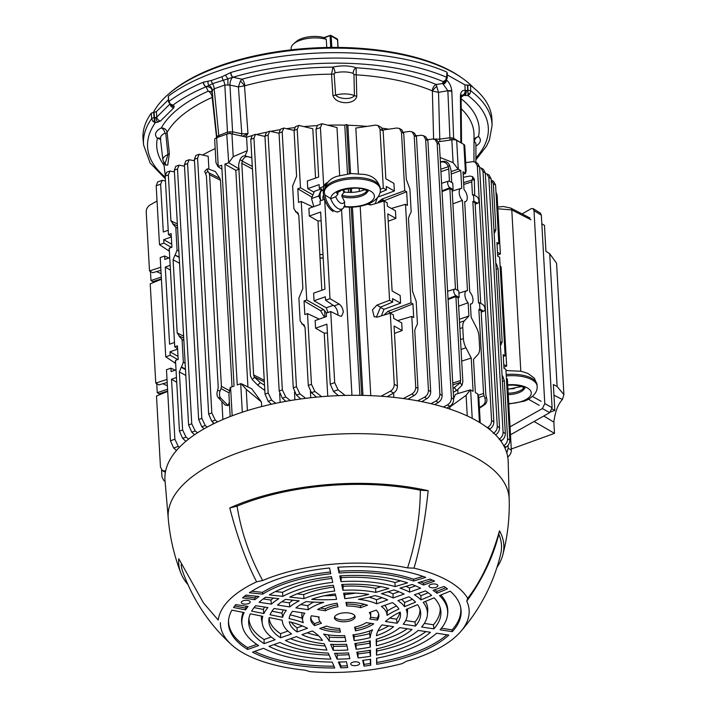 <?xml version="1.0" encoding="UTF-8"?>
<svg xmlns="http://www.w3.org/2000/svg" width="707" height="707" viewBox="0 0 707 707"><rect width="100%" height="100%" fill="white"/><g stroke="black" fill="none" stroke-linecap="round" stroke-linejoin="round"><path stroke-width="1.06" d="M326.749 47.484L326.289 39.318A21.802 9.421 176.8 0 0 293.564 43.922A21.802 9.421 176.8 0 0 291.151 48.58L291.222 49.843M293.564 43.922L296.171 41.616A18.682 8.077 -3.2 0 1 323.47 37.453L326.289 39.318M337.504 39.786L331.168 35.863A0.778 0.583 -60.7 0 0 330.496 35.385L324.186 37.922M336.815 38.938A0.778 0.583 119.3 0 1 337.486 39.415L337.928 47.422M433.789 139.058L439.462 139.182L449.661 137.777L453.629 138.272A2.333 1.741 119.3 0 1 453.258 139.712M433.585 138.678L432.375 90.903A5.453 3.676 112.8 0 1 436.095 84.469L438.526 92.334L447.858 90.752A3.889 1.379 -4.2 0 1 451.817 91.053L451.844 91.539A3.889 1.547 -2.2 0 0 447.867 91.053L450.023 140.083M217.57 137.405A2.333 1.944 -139.2 0 1 217.12 136.239L217.093 138.051M217.12 136.239L227.486 132.147L232.594 131.829A2.333 1.131 102.1 0 1 232.161 133.897M447.858 90.752L442.75 83.55L443.201 81.614A170.643 73.731 176.8 0 0 232.965 77.24L232.78 77.275A6.23 3.014 -77.9 0 0 229.952 85.079L224.817 85.017L227.486 132.147A2.333 1.184 70.5 0 0 227.981 133.826M443.519 84.151A3.889 2.536 -49.1 0 0 446.665 80.068C449.59 82.86 451.305 86.528 451.817 91.053M475.899 157.917A170.643 73.731 176.8 0 0 468.052 95.586L463.721 95.339A3.889 2.05 -76 0 0 465.727 90.487L468.052 90.452A2.333 0.919 -2.1 0 1 470.721 90.823L469.934 93.757A2.333 0.981 -161.5 0 1 468.14 93.51A3.889 0.857 -99.4 0 1 467.663 90.523L467.451 85.105L464.923 84.831L447.257 74.898M445.596 80.077L443.201 81.614L445.728 80.907A2.333 0.504 -126.7 0 0 445.746 80.898L445.746 80.898A2.333 0.504 -126.7 0 0 445.596 80.077L446.674 77.302L446.833 73.219M230.597 72.565A3.889 1.653 -107.6 0 0 232.78 77.275L212.551 83.656L206.002 86.793A3.889 2.245 -112.9 0 1 203.263 82.251L211.411 80.492L222.104 76.701L230.835 72.485A174.541 75.41 -3.2 0 1 446.674 77.302A2.333 1.007 -0.4 0 1 447.284 77.973L445.728 80.907M168.319 96.196L168.876 101.481A2.333 1.016 -6 0 0 168.54 102.091L168.319 96.196A174.744 75.508 -3.2 0 1 216.156 71.725A174.744 75.508 -3.2 0 1 446.638 71.973M216.581 137.759L212.162 97.389A5.453 3.261 65.9 0 0 208.203 91.176L206.002 86.793A170.643 73.731 176.8 0 0 172.994 105.131L174.187 106.227L173.728 107.862A3.889 3.155 -134.9 0 1 170.14 104.636M173.728 107.862L160.524 121.003L155.231 122.815L154.497 117.777L156.804 117.079L169.671 104.274M168.301 99.82L156.38 111.688L153.649 112.378L154.091 117.777A2.333 0.928 -4.7 0 0 151.687 118.59L151.245 113.191L153.649 112.378M473.283 87.553A168.08 72.627 176.8 0 0 462.405 78.274A168.08 72.627 176.8 0 0 219.603 66.467A168.08 72.627 176.8 0 0 167.798 94.747A168.08 72.627 176.8 0 0 153.446 112.386M167.798 94.747L169.106 93.589A166.525 71.955 -3.2 0 1 220.425 65.574A166.525 71.955 -3.2 0 1 460.982 77.266L462.405 78.274M230.835 72.485A3.889 1.679 -106.4 0 0 232.965 77.24L242.05 79.193A5.453 2.209 -105.5 0 1 244.869 85.803L238.409 86.899L229.952 85.079L232.594 131.829L241.812 133.809L247.971 133.632L245.647 136.937M242.581 136.248L247.971 133.632L244.507 85.998A5.453 1.078 50.9 0 0 240.353 81.031L238.409 86.899L241.812 133.809A2.333 1.131 102.1 0 1 241.334 135.965M432.375 90.903A156.017 67.412 176.8 0 0 356.24 74.836L356.77 96.143C355.064 105.246 335.675 104.716 332.935 95.498L331.53 74.164L332.935 67.138A21.192 9.156 -3.2 0 1 356.134 67.775L356.24 74.836A4.675 1.821 -1.4 0 1 353.96 74.359L353.164 73.378A16.535 7.141 176.8 0 0 335.065 72.883A4.675 1.635 76.5 0 0 332.935 67.138A161.452 69.763 -3.2 0 0 242.05 79.193L240.353 81.031M335.065 72.883L334.119 73.82L335.613 95.127C339.554 99.404 351.494 99.731 354.419 95.639L353.96 74.359M154.232 119.121A168.08 72.627 -3.2 0 1 154.524 118.582M164.793 162.813C164.704 164.819 165.756 162.053 167.939 154.524L165.756 133.464L164.899 133.163A4.675 2.996 63.2 0 0 161.284 127.949C164.519 128.029 166.454 129.522 167.108 132.412L169.353 153.446A4.675 1.891 -6.1 0 1 167.939 154.524A15.28 6.602 -3.2 0 0 162.875 160.012L165.65 165.305L165.376 163.662M160.436 138.66A4.675 3.88 -47.5 0 0 157.396 138.174A21.192 9.156 -3.2 0 1 161.284 127.949A161.452 69.763 -3.2 0 1 208.203 91.176L212.365 91.972M353.164 73.378A4.675 2.961 -70.1 0 1 356.134 67.775A161.452 69.763 -3.2 0 1 436.095 84.469L442.75 83.55A3.889 3.411 -32.9 0 0 446.197 80.518M160.524 121.003A3.889 3.155 -134.9 0 1 156.804 117.079L156.38 111.688M165.244 177.095A170.643 73.731 176.8 0 1 155.231 122.815L152.915 121.348L151.687 118.59A174.541 75.41 -3.2 0 0 143.592 144.988L150.096 162.937L165.341 178.791M154.091 117.777L154.533 120.8A2.333 0.857 148.6 0 1 152.915 121.348M154.497 117.777L154.073 112.378M203.263 82.251A174.541 75.41 -3.2 0 0 168.876 101.481L170.307 104.035L172.994 105.131L170.891 105.025A3.889 3.464 156.5 0 0 174.187 106.227M170.307 104.035A2.333 0.751 117.8 0 0 170.475 104.83L170.475 104.83A2.333 0.751 117.8 0 0 170.546 104.857M447.284 77.973L447.248 72.627M227.972 84.858A6.23 0.645 -90.3 0 1 228.008 78.698A3.889 1.211 -124.4 0 1 225.621 75.181M222.104 76.701A3.889 1.882 -107.4 0 0 223.076 79.926A6.23 3.111 -110.4 0 1 224.817 85.017L214.177 88.79L212.392 90.372A6.23 5.417 -151.1 0 0 208.919 85.459A3.889 2.528 -90.8 0 1 208.079 81.393M216.81 137.07L211.861 89.55A6.23 5.523 153.4 0 0 206.126 86.714A3.889 2.271 -111.6 0 1 203.475 82.171M212.392 90.372L212.365 91.309L212.392 90.372M212.71 95.472A5.453 3.862 98.2 0 1 212.48 97.336L212.878 97.177M212.577 94.111A5.453 3.862 98.2 0 0 211.128 91.38M165.756 133.464A4.675 1.891 173.9 0 0 167.108 132.412A156.017 67.412 176.8 0 1 212.162 97.389M169.353 153.446L167.745 165.058L165.5 164.978M160.516 139.385L157.396 138.174A161.452 69.763 -3.2 0 0 164.042 165.208M143.592 144.988L143.088 139.694A174.744 75.508 -3.2 0 1 151.245 113.191M470.517 85.406L470.721 90.823A174.541 75.41 -3.2 0 1 492.072 125.51L491.975 120.19A174.744 75.508 -3.2 0 0 470.517 85.406L467.857 85.034L468.052 95.586L469.934 93.757M461.114 97.345L463.721 95.339L461.494 95.056M474.017 138.625L478.498 136.566A4.675 3.88 -47.5 0 0 474.477 141.577L473.982 141.833M451.844 91.539L453.629 138.272L461.538 143.141L461.114 97.31A3.889 1.679 179.4 0 0 460.39 96.346C460.557 91.972 462.148 90.01 465.144 90.452L465.727 90.487M462.864 95.03A3.889 3.164 -75.8 0 0 465.144 90.452L464.923 84.831M436.97 86.369A5.453 2.377 136.8 0 0 432.657 91.106L438.526 92.334L439.842 141.568M356.77 96.143A4.675 1.821 -1.4 0 1 354.419 95.639A15.28 6.602 -3.2 0 0 335.613 95.127A4.675 1.785 -3.8 0 1 332.935 95.498M334.119 73.82A4.675 1.785 -3.8 0 1 331.53 74.164A156.017 67.412 176.8 0 0 244.869 85.803M211.411 80.492A3.889 2.05 -111.6 0 0 212.551 83.656A6.23 3.182 -108.7 0 1 214.177 88.79L218.755 135.24A2.333 1.184 70.5 0 0 219.205 136.831M320.032 258.055A153.119 66.158 176.8 0 0 323.196 257.905M460.39 96.346L460.831 142.319A2.333 1.741 119.3 0 1 460.805 142.726M320.041 258.161A153.366 66.272 176.8 0 0 323.205 258.011M338.423 395.637L333.474 391.413L330.257 384.193L326.899 324.195L315.578 328.207L315.145 320.563L326.475 316.55L326.281 313.104L330.717 311.54L339.837 316.002L341.622 316.188L343.302 312.096C342.877 308.473 341.499 305.804 339.174 304.09L329.992 298.654L324.707 199.507M327.951 312.512L326.289 307.775L314.041 300.793L325.37 296.781L325.565 300.228L334.084 305.892C336.249 307.66 337.531 310.364 337.937 313.996L337.937 315.066M484.949 308.835A3.562 1.803 70.5 0 0 482.713 304.47L479.549 302.693L479.903 309.1L483.067 310.877A3.562 1.803 70.5 0 0 484.109 311.018A3.562 1.803 70.5 0 0 484.949 308.835M478.913 200.885A3.562 1.803 70.5 0 0 476.677 196.519L473.513 194.743L473.876 201.15L477.031 202.927A3.562 1.803 70.5 0 0 478.073 203.059A3.562 1.803 70.5 0 0 478.913 200.885M479.426 422.371L477.835 394.011L475.36 392.615L473.496 359.324L477.95 354.481A12.452 6.301 70.5 0 0 479.629 347.738L479.01 336.709A12.452 6.301 70.5 0 0 476.447 327.588L471.145 317.257L470.402 304.01A6.973 3.526 70.5 0 0 471.33 303.895A6.973 3.526 70.5 0 0 472.983 299.618A6.973 3.526 70.5 0 0 469.731 291.956L464.685 201.663A6.973 3.526 70.5 0 0 465.613 201.548A6.973 3.526 70.5 0 0 467.256 197.28A6.973 3.526 70.5 0 0 464.004 189.609L463.014 171.801L465.489 173.197L463.88 144.458L456.669 140.401L458.277 169.141L460.752 170.537L461.751 188.336A6.973 3.526 70.5 0 0 460.955 188.407A6.973 3.526 70.5 0 0 459.241 193.435A6.973 3.526 70.5 0 0 462.422 200.399L452.904 203.828M324.964 317.09L324.584 310.302M167.674 391.015L159.172 393.79L157.254 392.703L156.742 383.645M159.234 394.868L159.172 393.79M167.568 389.23L157.254 392.703M161.399 278.858L152.906 281.625L150.98 280.546L150.476 271.488M152.959 282.703L152.906 281.625M161.302 277.064L150.98 280.546M167.02 379.429L155.77 383.097L158.934 384.873L167.188 382.452M167.373 385.783L162.831 383.733M160.922 270.295L152.659 272.716L149.504 270.94L146.208 212.02C146.243 209.007 147.524 206.656 150.034 204.986L157.042 200.991M161.108 273.618L156.556 271.576M160.754 267.273L149.504 270.94M155.77 383.097L150.22 283.816L161.426 279.274M165.376 472.329L162.46 470.685L160.462 467.062L156.494 395.982L167.692 391.431M162.46 470.685L165.641 470.95M161.567 469.969L161.965 477.048L163.936 480.663L165.058 481.052M204.102 428.796L201.804 426.763L198.649 419.507L201.822 418.385L205.26 425.534L207.231 427.055M194.496 160.772L189.193 159.729L187.576 163.6L184.412 164.722L185.853 160.913L189.193 159.729M201.822 418.385L187.576 163.6M213.072 424.032L212.975 422.353M198.649 419.507L184.412 164.722M170.449 270.136L165.261 267.069L170.175 265.328M174.488 342.444L169.574 344.185L165.261 267.069M177.775 359.589L170.193 355.268L169.998 351.821L178.023 356.39M176.016 369.849L171.103 371.59L170.908 368.144L175.177 370.15M170.908 368.144L166.481 369.717L170.458 440.797L174.885 439.224L178.252 446.4L179.392 447.31M170.193 355.268L165.756 356.841L175.663 363.442M168.911 257.984L164.643 255.987L160.206 257.56L165.756 356.841M171.341 236.969L163.732 239.664L163.918 243.111L159.49 244.675L169.388 251.277M163.918 243.111L171.509 247.423M164.643 255.987L164.837 259.434L169.751 257.693M163.732 239.664L171.748 244.233M165.456 180.895L162.203 180.338L160.63 184.191L156.194 185.764L157.679 181.938L162.203 180.338M168.222 230.279L163.299 232.02L160.63 184.191M159.49 244.675L156.194 185.764M177.616 349.125L169.998 351.821M185.473 369.266L182.45 367.94M176.715 382.301L171.527 379.235L176.45 377.494M176.52 450.456L173.675 448.026L170.458 440.797M174.885 439.224L171.527 379.235M171.315 236.483L168.46 234.583L171.156 233.628L171.916 247.282L169.22 248.237L174.726 346.748L177.43 345.794L178.191 359.439L175.495 360.393L179.445 431.093L182.609 429.971L186.047 437.12L188.61 439.091M174.726 346.748L177.59 348.639M185.906 441.274L182.592 438.34L179.445 431.093M182.609 429.971L179.366 371.935L181.204 367.26L185.49 369.611M168.46 234.583L165.182 176.052L166.631 172.243L169.972 171.059L168.354 174.929L165.182 176.052M174.435 171.889L169.972 171.059M185.464 369.107L181.513 366.942L183.343 362.267L185.137 363.248M183.855 340.359L182.07 339.493L183.343 362.267M182.07 339.493L178.959 335.993M183.732 338.149L179.79 336.276M179.463 336.178L177.183 332.97L173.091 259.769L174.929 255.103L179.216 257.454M179.189 256.95L174.929 255.103M175.239 254.785L177.077 250.11L178.862 251.091M177.581 228.202L175.804 227.327L172.694 223.836M173.197 224.022L170.917 220.805L168.354 174.929M177.457 225.984L173.524 224.11M175.804 227.327L177.077 250.11M228.971 392.836L221.017 388.603L221.406 386.322L209.581 174.77L208.954 172.844L219.904 178.385L215.335 171.527L208.203 168.946L207.054 168.938L207.858 171.297L205.569 173.657L206.409 175.884L218.242 387.436L217.615 390.308L220.08 390.98C219.064 393.993 219.32 396.415 220.849 398.253L228.184 405.606L229.36 402.097M205.569 173.657L204.659 171.403L207.054 168.938M208.954 172.844L207.858 171.297M219.904 178.385L220.478 180.285L209.581 174.77M232.029 386.782L220.478 180.285M228.184 405.606L225.109 405.031L218.145 397.511C216.766 395.717 216.598 393.313 217.615 390.308M221.017 388.603L220.08 390.98M230.173 416.547L228.927 394.356L230.27 387.409L234.061 386.057L221.715 165.244L217.924 166.605L216.077 162.734M221.936 169.176L217.924 166.605M215.989 162.981L214.681 139.518A4.675 2.015 -3.2 0 1 216.634 137.741L218.242 166.481M239.487 169.132L235.82 170.352L224.888 164.121L237.234 384.944L241.043 383.601L251.772 388.806L261.396 401.956L246.222 389.327L247.406 410.581M241.043 383.601L246.222 389.327M235.82 170.352L247.927 386.941M231.931 133.853L233.213 156.671L247.344 150.653L246.584 137.149L231.931 133.853A4.675 2.015 176.8 0 0 226.753 134.153L216.634 137.741M233.213 156.671L228.697 162.787L238.869 168.761M245.046 155.938L247.344 150.653M228.697 162.787L226.753 134.153M224.888 164.121L228.361 162.893M430.97 403.679L435.883 401.09C438.49 399.473 439.816 397.157 439.869 394.144L442.122 395.407C442.087 398.43 440.832 400.781 438.349 402.469L434.699 404.607M423.564 135.691L425.906 137.008L427.876 140.613L425.623 139.35L423.564 135.691L421.019 135.249L416.335 135.903M442.122 395.407L427.876 140.613M439.869 394.144L425.623 139.35M422.998 400.922L423.06 401.921M415.787 327.359L417.448 324.071L416.176 301.288L412.561 291.425L408.469 218.224L409.618 215.149M403.352 398.545L411.748 394.108C414.355 392.491 415.681 390.176 415.734 387.153L417.987 388.426L414.744 330.39L415.778 327.368M388.214 221.238L395.876 218.401L387.798 213.859L392.111 290.966L400.189 295.508L400.613 303.144L392.544 298.61L392.73 302.057L389.575 300.281L376.911 305.115L372.483 309.816L374.144 316.745L377.573 317.028L390.291 313.157L393.454 314.933L393.649 318.38L401.717 322.913L402.15 330.558L394.073 326.015L397.422 386.013C397.387 389.036 396.114 391.378 393.605 393.048L387.162 396.724M376.38 317.24L380.534 307.156L392.73 302.057M367.393 204.27L371.308 204.862L384.025 201L387.18 202.776L387.374 206.214L395.452 210.757L395.876 218.401M369.584 203.369L370.106 205.083M386.464 189.891L383.3 188.115L380.012 129.204L377.971 125.554L381.179 127.357L383.167 130.972L385.845 178.809L393.914 183.352L394.347 190.987L386.269 186.445L386.464 189.891L379.995 192.596M383.3 188.115L380.26 189.282M377.971 125.554L375.461 125.13L355.824 128.047L358.369 173.622M394.347 190.987L377.9 197.085M375.196 203.678L377.458 197.651M389.575 300.281L384.025 201M400.613 303.144L383.91 309.339L380.251 307.28M381.471 315.843L383.91 309.339M394.488 333.395L402.15 330.558M381.064 396.238L390.335 391.21C392.915 389.584 394.223 387.25 394.267 384.237L390.291 313.157M359.2 188.451L359.359 191.403M360.19 206.241L370.777 395.655M381.913 201.636L406.666 191.73L404.749 190.651L381.718 199.18L377.644 202.936M383.919 200.417L381.718 199.18M391.36 208.459L405.509 204.305L407.426 205.384L406.666 191.73M388.178 313.802L412.941 303.895L411.014 302.808L387.984 311.345L383.919 315.092M390.193 312.582L387.984 311.345M397.626 320.616L411.774 316.462L413.701 317.54L412.941 303.895M417.987 388.426C417.952 391.448 416.697 393.799 414.214 395.487L407.877 399.199M415.734 387.153L411.774 316.462M411.014 302.808L405.509 204.305M404.749 190.651L401.47 132.121L399.411 128.462L396.874 128.02L383.017 129.964M393.587 393.057L393.826 397.369M399.411 128.462L401.762 129.779L403.732 133.384L401.47 132.121M409.512 215.202L411.182 211.914L409.901 189.131L406.295 179.26L403.732 133.384M449.59 181.292A3.562 1.803 70.5 0 0 448.618 181.133A3.562 1.803 70.5 0 0 447.823 184.174A3.562 1.803 70.5 0 0 449.952 187.7L453.116 189.476L452.754 183.069L449.59 181.292M455.626 289.243A3.562 1.803 70.5 0 0 454.654 289.083A3.562 1.803 70.5 0 0 453.859 292.124A3.562 1.803 70.5 0 0 455.988 295.659L459.152 297.435L458.79 291.019L455.626 289.243M452.745 383.061L460.602 380.534L460.354 382.425L452.842 384.847M460.602 380.534L455.909 296.578L458.163 297.841L459.152 297.435M448.07 299.476L455.909 296.578M455.494 289.172L449.873 188.619L452.127 189.891L457.747 290.436M442.034 191.526L449.873 188.619M453.116 189.476L452.127 189.891M449.458 181.222L448.777 168.982L440.929 171.668M440.373 161.753L443.589 161.32C446.4 161.196 448.441 162.637 449.74 165.65L448.132 166.216L448.777 168.982M448.132 166.216C446.833 163.202 444.721 161.779 441.813 161.947L440.399 162.15M451.711 182.486L451.031 170.246L449.74 165.65M453.054 388.558L460.204 382.823L461.98 385.288L462.855 381.798L458.163 297.841M461.98 385.288L456.554 390.591L453.267 392.323M467.256 415.937L466.107 395.301L449.793 407.073L450.271 406.03M466.107 395.301L470.376 389.831L473.098 391.351L471.242 358.051L461.698 361.109M453.611 398.598L455.458 394.338L470.376 389.831M458.003 393.569L457.8 389.849M459.364 319.264L468.891 315.994L464.428 320.828A12.452 6.301 70.5 0 0 462.758 327.571L463.377 338.609A12.452 6.301 70.5 0 0 465.931 347.729L471.242 358.051M468.891 315.994L468.149 302.746L458.631 306.175M462.422 200.399L467.477 290.683A6.973 3.526 70.5 0 0 466.682 290.754A6.973 3.526 70.5 0 0 464.959 295.782A6.973 3.526 70.5 0 0 468.149 302.746M451.243 174.055L460.752 170.537M458.277 169.141L451.11 171.651M458.03 169.017L453.099 162.645L440.134 157.511M438.508 141.762L451.826 139.827A4.675 2.015 -3.2 0 1 456.669 140.401M477.835 394.011L478.895 398.501L480.256 422.874M463.88 144.458A4.675 2.015 176.8 0 1 464.746 145.545L466.169 170.873L465.489 173.197M463.156 174.373L465.71 173.33M493.292 433.364C495.899 431.747 497.233 429.432 497.277 426.418L499.531 427.682C499.496 430.704 498.241 433.064 495.757 434.752L495.572 434.858M480.972 167.966L483.323 169.282L485.285 172.897L483.031 171.624L480.972 167.966L479.62 167.515M499.531 427.682L485.285 172.897M497.277 426.418L483.031 171.624M503.605 445.746C506.212 444.129 507.538 441.813 507.591 438.8L509.844 440.072L505.894 369.372L503.967 368.294L503.207 354.64L505.125 355.718L499.619 257.215L497.701 256.128L496.933 242.483L498.859 243.562L495.58 185.031L493.327 183.758L491.153 180.038M503.304 356.487L505.125 355.718M497.039 244.322L498.859 243.562M491.268 180.099L493.619 181.425L495.58 185.031M493.963 230.235L495.89 229.634L493.327 183.758M495.978 192.118L497.083 195.026L496.111 194.478M497.481 252.311L500.379 253.937L497.083 195.026M497.64 255.05L500.379 253.937M500.123 266.274L501.095 266.822L506.654 366.102L503.755 364.476M503.905 367.216L506.654 366.102M506.398 378.431L507.37 378.979L511.347 450.059C511.302 453.081 510.03 455.423 507.52 457.093M506.804 452.913L508.183 448.282L508.024 445.419M509.844 440.072C509.809 443.095 508.545 445.445 506.071 447.133L504.86 447.84M507.591 438.8L504.338 380.764L502.412 381.444M502.12 376.186L502.659 375.991L504.338 380.764M502.058 375.125L502.103 375.771M500.229 342.391L502.164 341.799L500.918 344.919M502.164 341.799L498.073 268.598L496.146 269.287M495.854 264.02L496.385 263.835L498.073 268.598M495.793 262.96L495.828 263.614M495.89 229.634L494.644 232.753M474.68 195.397L474.362 180.957L472.585 178.491L472.55 176.617L469.81 176.061L463.324 177.324M472.585 178.491L471.737 181.893L463.721 184.465M472.55 176.617L474.37 179.145L474.362 180.957M473.513 194.743L472.47 195.044L471.737 181.893M480.716 303.347L475.095 202.803L472.833 201.53L473.876 201.15M479.549 302.693L478.506 303.003L472.833 201.53M479.399 407.612L482.846 405.376C485.082 403.635 485.771 401.24 484.905 398.182L486.513 397.617L485.824 394.709L481.131 310.753L478.869 309.489L479.903 309.1M478.365 395.222L483.561 393.445L478.869 309.489M483.561 393.445L484.048 395.743L478.807 397.537M486.513 397.617C487.388 400.675 486.752 403.052 484.613 404.749L479.434 408.195M484.905 398.182L484.048 395.743M487.282 427.655L487.6 427.488C490.207 425.87 491.533 423.555 491.577 420.541L493.839 421.814C493.795 424.836 492.54 427.187 490.066 428.875L489.377 429.273M475.281 162.089L477.623 163.414L479.593 167.02L477.331 165.747L475.281 162.089L472.736 161.656L465.701 162.637M493.839 421.814L479.593 167.02M491.577 420.541L477.331 165.747M499.089 439.206C501.696 437.589 503.022 435.273 503.075 432.26L505.328 433.524C505.293 436.546 504.029 438.897 501.555 440.585L500.803 441.027M486.769 173.807L489.111 175.124L491.082 178.738L488.829 177.466L486.769 173.807L485.311 173.348M505.328 433.524L491.082 178.738M503.075 432.26L488.829 177.466M449.793 407.073L449.899 409.088M443.386 407.02L447.416 404.899C450.023 403.282 451.349 400.966 451.393 397.953L453.647 399.216C453.611 402.239 452.356 404.59 449.873 406.278L446.806 408.072M435.088 139.5L437.439 140.817L439.401 144.422L437.147 143.159L435.088 139.5L432.551 139.058L427.762 139.73M453.647 399.216L439.401 144.422M451.393 397.953L437.147 143.159M435.318 404.245L435.344 404.775M417.634 400.851L424.456 397.246C427.063 395.628 428.389 393.313 428.442 390.299L430.696 391.563C430.66 394.586 429.396 396.936 426.922 398.624L421.752 401.647M412.137 131.847L414.479 133.163L416.45 136.778L414.196 135.505L412.137 131.847L409.592 131.405L403.556 132.253M430.696 391.563L416.45 136.778M428.442 390.299L414.196 135.505M409.22 398.412L409.273 399.411M366.986 126.394A153.366 66.272 176.8 0 0 347.853 125.227L350.557 173.604M351.379 188.327L351.609 192.401M352.413 206.736L362.956 395.399M428.504 139.624A153.366 66.272 176.8 0 0 427.647 139.306M417.236 135.779A153.366 66.272 176.8 0 0 416.229 135.479M388.664 129.169A153.366 66.272 176.8 0 0 382.142 128.153M349.32 173.701L346.571 124.503L347.853 125.227M361.71 395.372L351.167 206.771M350.372 192.437L350.142 188.433M347.499 173.904L344.769 125.139L346.571 124.503M359.881 395.346L349.338 206.762M348.533 192.419L348.321 188.654M300.82 398.969L296.419 395.08L293.272 387.834L296.445 386.711L299.883 393.861L305.689 398.324M298.283 213.443L295.393 211.596L296.18 211.941L293.9 208.724L292.627 185.941L296.604 176.282L294.041 130.406L283.816 128.047L282.199 131.917L279.026 133.04L280.476 129.231L283.816 128.047M296.445 386.711L282.199 131.917M293.272 387.834L279.026 133.04M310.391 391.501L310.744 397.732M271.444 404.227L268.174 401.346L265.028 394.091L268.192 392.968L271.629 400.118L275.765 403.299M264.957 136.424L255.572 134.312L253.946 138.183L250.782 139.306L252.231 135.488L255.572 134.312M268.192 392.968L253.946 138.183M279.654 393.605L280.149 402.407M265.028 394.091L250.782 139.306M251.816 157.714L247.697 156.671C245.479 156.371 243.703 157.688 242.36 160.622L239.903 159.941L238.63 164.475L250.455 376.027L252.24 379.588L254.529 377.229L260.247 382.593L264.533 385.271M239.903 159.941C241.228 157.007 242.925 155.664 244.984 155.92L251.807 157.643M264.347 381.939L254.246 376.831L253.619 374.904L241.794 163.352L242.36 160.622M264.825 390.485L257.728 385.191L252.24 379.588M316.471 397.14L311.442 392.694L308.296 385.448L311.469 384.325L307.51 313.625L304.814 314.58L304.054 300.935L306.75 299.98L301.244 201.468L298.548 202.423L297.78 188.769L300.475 187.815L297.205 129.284L294.041 130.406L295.482 126.597L298.822 125.413L297.205 129.284M307.51 313.625L319.219 319.122M324.486 317.257L320.545 310.691L304.054 300.935M320.545 310.691L323.638 309.595L306.75 299.98M301.244 201.468L312.954 206.965M311.734 197.032L297.78 188.769M312.582 194.708L300.475 187.815M315.561 178.084L312.803 128.736L298.822 125.413M326.289 307.775L333.218 305.318M314.041 300.793L313.616 293.158L324.937 289.145L320.633 212.029L309.304 216.042L317.964 220.973L321.119 220.823M309.304 216.042L308.879 208.406L320.2 204.394L320.006 200.947L324.442 199.374M313.864 192.11L307.775 188.636L319.096 184.624L319.29 188.071L323.718 186.498L320.43 127.578L315.994 129.151L317.487 125.325L322.003 123.725L320.43 127.578M307.775 188.636L307.342 180.992L318.671 176.98L315.994 129.151M339.669 175.522L336.983 127.534L322.003 123.725M323.249 190.696L319.29 188.071M325.565 300.228L329.992 298.654M330.257 384.193L334.685 382.62L338.052 389.796L345.122 395.416M334.685 382.62L330.717 311.54M351.953 395.31L341.578 209.767M327.394 332.988L324.23 333.138L315.578 328.207M311.469 384.325L314.907 391.475L321.658 396.671M327.756 396.212L324.23 333.138M321.835 290.241L317.964 220.973M326.572 313.007L323.638 309.595M308.296 385.448L305.053 327.403L302.773 324.195L303.559 324.54M304.204 325.105L302.446 324.098L304.39 325.344M297.939 212.948L296.507 212.029L298.787 215.246L302.879 288.438L298.893 298.107L300.166 320.89L302.446 324.098L301.668 323.753L304.558 325.609M298.124 213.187L296.18 211.941L297.293 212.383M285.849 401.337L282.332 398.235L279.185 390.98L282.349 389.857L285.796 397.007L290.391 400.551M279.044 133.296L269.729 131.193L268.112 135.072L264.939 136.195L266.389 132.377L269.729 131.193M282.349 389.857L268.112 135.072M294.492 392.376L294.907 399.826M279.185 390.98L264.939 136.195M261.396 401.956L261.652 406.569M344.769 125.139A153.366 66.272 176.8 0 0 328.402 125.157M316.975 125.625A153.366 66.272 176.8 0 0 304.47 126.553M294.457 127.631A153.366 66.272 176.8 0 0 287.183 128.586M279.769 129.735A153.366 66.272 176.8 0 0 271.285 131.263M267.228 132.085A153.366 66.272 176.8 0 0 257.101 134.365M251.825 135.709A153.366 66.272 176.8 0 0 246.584 137.149M214.23 423.466L211.8 421.31L208.653 414.063L211.817 412.941L215.264 420.091L217.579 421.876M208.91 169.203L208.185 156.291L199.197 154.276L197.58 158.147L194.407 159.269L195.857 155.46L199.197 154.276M211.817 412.941L197.58 158.147M222.899 419.507L221.901 401.567M208.653 414.063L194.407 159.269M194.602 434.708L191.73 432.171L188.583 424.916L191.747 423.793L195.185 430.943L197.545 432.764M184.492 166.198L179.118 165.138L177.501 169.008L174.337 170.131L175.778 166.322L179.118 165.138M191.747 423.793L177.501 169.008M188.583 424.916L174.337 170.131M215.184 148.594A153.366 66.272 176.8 0 0 202.865 154.895M194.46 160.127A153.366 66.272 176.8 0 0 193.78 160.586M319.847 254.635A145.191 62.737 176.8 0 0 323.002 254.485M350.752 664.129A4.463 1.927 -3.2 0 1 350.725 663.926A4.463 1.927 -3.2 0 1 354.985 661.823A4.463 1.927 -3.2 0 1 359.616 663.352A4.463 1.927 -3.2 0 1 359.624 663.431A4.463 1.927 -3.2 0 1 355.524 665.649A4.463 1.927 -3.2 0 1 350.752 664.129M247.583 600.376A4.463 1.927 -3.2 0 1 250.181 601.896A4.463 1.927 -3.2 0 1 243.888 604.052A4.463 1.927 -3.2 0 1 241.281 602.391A4.463 1.927 -3.2 0 1 247.583 600.376M363.999 666.118L362.709 660.356A103.028 44.514 176.8 0 0 370.618 659.251L370.733 665.234A116.514 50.347 176.8 0 1 363.999 666.118L364.105 664.315A116.284 50.241 176.8 0 0 370.406 663.484L370.733 665.234M338.361 662.052A103.028 44.514 176.8 0 0 346.457 661.77L347.747 667.532A116.514 50.347 176.8 0 1 340.88 667.832L338.361 662.052M235.776 604.582L248.069 606.456A103.028 44.514 176.8 0 0 245.603 609.902L233.566 607.499A116.514 50.347 176.8 0 1 235.776 604.582M259.054 596.522A103.028 44.514 176.8 0 0 254.838 599.704L242.554 597.839A116.514 50.347 176.8 0 1 246.009 595.108L259.054 596.522M435.998 587.331A4.463 1.927 -3.2 0 1 431.358 587.685A4.463 1.927 -3.2 0 1 428.963 586.059A4.463 1.927 -3.2 0 1 430.828 584.424A4.463 1.927 -3.2 0 1 435.344 584.053A4.463 1.927 -3.2 0 1 437.863 585.564A4.463 1.927 -3.2 0 1 435.998 587.331M434.558 581.127L423.564 585.025A103.028 44.514 176.8 0 0 418.111 582.674L430.042 579.095A116.514 50.347 176.8 0 1 434.558 581.127M436.926 593.253A103.028 44.514 176.8 0 0 433.038 590.354L444.04 586.457A116.514 50.347 176.8 0 1 447.451 588.887L436.926 593.253L436.908 591.406L445.843 587.694M360.552 607.684A25.894 11.188 176.8 0 0 346.739 606.014L345.944 602.444A34.175 14.767 176.8 0 1 367.516 605.219L360.552 607.684L360.455 605.731A26.141 11.294 176.8 0 0 346.863 604.087L346.492 602.435M344.822 598.643A82.648 35.712 176.8 0 0 368.692 594.384A55.791 24.109 176.8 0 0 343.602 593.2L344.822 598.643L344.742 593.138M375.824 592.386A62.543 27.025 176.8 0 0 342.957 590.31L341.667 584.548A76.029 32.849 176.8 0 1 388.823 588.48L375.824 592.386L375.603 588.339A63.056 27.246 176.8 0 0 343.204 586.28L342.807 584.486M395.133 586.58A82.781 35.774 176.8 0 0 341.021 581.667L339.731 575.913A96.276 41.598 176.8 0 1 407.515 582.86L395.133 586.58L394.966 582.524A83.302 35.995 176.8 0 0 341.269 577.628L340.871 575.834M413.63 581.021A103.028 44.514 176.8 0 0 339.086 573.032L337.796 567.279A116.514 50.347 176.8 0 1 425.738 577.389L413.63 581.021L413.568 579.219A103.257 44.612 176.8 0 0 339.201 571.238L338.3 567.244M329.533 567.995A116.514 50.347 176.8 0 0 249.394 592.74L262.633 594.163A103.028 44.514 176.8 0 1 330.823 573.748L329.533 567.995M331.468 576.629A96.276 41.598 176.8 0 0 269.323 594.887L282.862 596.355A82.781 35.774 176.8 0 1 332.758 582.391L331.468 576.629M333.404 585.272A76.029 32.849 176.8 0 0 289.773 597.097L303.992 598.635A62.543 27.025 176.8 0 1 334.694 591.034L333.404 585.272M335.339 593.915A55.791 24.109 176.8 0 0 311.725 599.342A82.648 35.712 176.8 0 0 336.559 599.368L335.339 593.915M337.151 603.212A34.175 14.767 176.8 0 0 317.611 609.558L325.397 610.742A25.894 11.188 176.8 0 1 337.946 606.783L337.151 603.212M314.659 625.598A34.175 14.767 176.8 0 1 310.665 618.316A34.175 14.767 176.8 0 1 311.363 615.779L319.149 616.964A25.894 11.188 176.8 0 0 319.007 619.376A25.894 11.188 176.8 0 0 321.464 623.185L314.659 625.598L314.642 623.609L320.059 621.692M297.126 631.952L307.518 628.267A82.648 35.712 176.8 0 0 289.234 621.727A55.791 24.109 176.8 0 0 297.126 631.952L297.064 627.834A55.279 23.888 176.8 0 1 291.355 622.284M280.626 637.794A76.029 32.849 176.8 0 1 268.89 619.579A76.029 32.849 176.8 0 1 269.19 617.582L282.314 620.207A62.543 27.025 176.8 0 0 282.526 622.346A62.543 27.025 176.8 0 0 291.62 633.896L280.626 637.794L280.564 633.684L287.926 631.068M264.144 643.635A96.276 41.598 176.8 0 1 248.687 620.198A96.276 41.598 176.8 0 1 250.305 613.817L262.81 616.31A82.781 35.774 176.8 0 0 262.385 623.989A82.781 35.774 176.8 0 0 275.129 639.738L264.144 643.635L264.073 639.526L271.241 636.989M247.671 649.468A116.514 50.347 176.8 0 1 228.485 620.808A116.514 50.347 176.8 0 1 231.914 610.141L244.136 612.58A103.028 44.514 176.8 0 0 242.236 625.633A103.028 44.514 176.8 0 0 258.656 645.579L247.671 649.468L247.644 647.639A116.284 50.241 176.8 0 1 228.564 619.968M252.487 652.172A116.514 50.347 176.8 0 0 334.747 667.956L332.184 662.088A103.028 44.514 176.8 0 1 263.472 648.284L252.487 652.172M268.969 646.339A96.276 41.598 176.8 0 0 330.894 659.118L328.278 653.118A82.781 35.774 176.8 0 1 279.945 642.451L268.969 646.339M285.442 640.498A76.029 32.849 176.8 0 0 326.952 650.06L324.204 643.759A62.543 27.025 176.8 0 1 296.436 636.609L285.442 640.498M301.942 634.656A55.791 24.109 176.8 0 0 322.454 640.409A82.648 35.712 176.8 0 0 312.335 630.98L301.942 634.656M319.785 628.479A34.175 14.767 176.8 0 0 340.465 632.138L339.652 628.488A25.894 11.188 176.8 0 1 326.599 626.066L319.785 628.479M354.631 627.18A25.894 11.188 176.8 0 0 366.129 622.628L373.738 623.786A34.175 14.767 176.8 0 1 355.453 630.838L354.631 627.18M382.001 624.917A82.648 35.712 176.8 0 0 376.407 635.708A55.791 24.109 176.8 0 0 377.123 635.46A55.791 24.109 176.8 0 0 393.613 626.676L382.001 624.917M376.195 639.234A62.543 27.025 176.8 0 0 381.038 637.661A62.543 27.025 176.8 0 0 399.764 627.613L412.04 629.486A76.029 32.849 176.8 0 1 388.859 642.062A76.029 32.849 176.8 0 1 376.327 645.765L376.195 639.234M376.389 648.938A82.781 35.774 176.8 0 0 392.774 644.263A82.781 35.774 176.8 0 0 418.19 630.414L430.457 632.288A96.276 41.598 176.8 0 1 400.595 648.655A96.276 41.598 176.8 0 1 376.513 655.15L376.389 648.938M376.566 658.226A103.028 44.514 176.8 0 0 404.51 650.855A103.028 44.514 176.8 0 0 436.599 633.216L448.865 635.089A116.514 50.347 176.8 0 1 412.331 655.256A116.514 50.347 176.8 0 1 376.69 664.306L376.566 658.226M441.398 628.223L452.091 629.849L452.312 631.66A116.514 50.347 176.8 0 0 460.743 607.826A116.514 50.347 176.8 0 0 450.2 591.14L439.515 595.577A103.028 44.514 176.8 0 1 447.611 614.153L447.752 612.456A103.257 44.612 176.8 0 0 440.806 595.038M452.312 631.66L440.046 629.796A103.028 44.514 176.8 0 0 447.611 614.153M424.341 623.406L433.418 624.785L433.904 628.859A96.276 41.598 176.8 0 0 440.602 609.469A96.276 41.598 176.8 0 0 434.116 597.813L423.193 602.355A82.781 35.774 176.8 0 1 427.408 614.763L427.708 610.963A83.302 35.995 176.8 0 0 425.464 601.41M433.904 628.859L421.628 626.994A82.781 35.774 176.8 0 0 427.408 614.763M405.659 620.56L414.991 621.983L415.486 626.057A76.029 32.849 176.8 0 0 420.453 611.113A76.029 32.849 176.8 0 0 417.616 604.671L406.145 609.434A62.543 27.025 176.8 0 1 407.205 615.382L407.506 611.582A63.056 27.246 176.8 0 0 407.418 608.904M415.486 626.057L403.211 624.193A62.543 27.025 176.8 0 0 407.205 615.382M397.06 623.256A55.791 24.109 176.8 0 0 400.303 612.748A55.791 24.109 176.8 0 0 400.153 612.076A82.648 35.712 176.8 0 0 385.439 621.488L397.06 623.256L396.547 619.173L389.707 618.139M370.521 617.167L377.149 618.174L377.405 620.136A34.175 14.767 176.8 0 0 378.793 614.507A34.175 14.767 176.8 0 0 376.257 610.132L369.293 612.598A25.894 11.188 176.8 0 1 370.618 616.486L370.768 614.657A26.141 11.294 176.8 0 0 370.344 612.227M377.405 620.136L369.796 618.979A25.894 11.188 176.8 0 0 370.618 616.486M255.651 605.696A96.276 41.598 176.8 0 0 251.665 611.113L263.879 613.552A82.781 35.774 176.8 0 1 267.926 607.56L255.651 605.696M274.069 608.497A76.029 32.849 176.8 0 0 270.065 614.79L282.65 617.308A62.543 27.025 176.8 0 1 286.353 610.362L274.069 608.497M302.676 620.711A42.305 18.276 176.8 0 1 304.805 613.172L292.504 611.299A55.791 24.109 176.8 0 0 289.128 618.625A88.622 38.293 176.8 0 1 303.312 622.673A42.305 18.276 176.8 0 1 302.676 620.711L301.951 616.964A42.818 18.497 176.8 0 1 302.234 612.783M323.718 602.364A42.305 18.276 176.8 0 0 308.243 609.743L295.941 607.87A55.791 24.109 176.8 0 1 306.237 601.595A88.622 38.293 176.8 0 0 323.718 602.364M299.176 600.862A62.543 27.025 176.8 0 0 289.79 606.933L277.515 605.068A76.029 32.849 176.8 0 1 285.548 599.386L299.176 600.862M278.85 598.661A82.781 35.774 176.8 0 0 271.373 604.132L259.098 602.267A96.276 41.598 176.8 0 1 265.62 597.229L278.85 598.661M358.087 657.925A96.276 41.598 176.8 0 0 370.556 656.229L370.441 650.157A82.781 35.774 176.8 0 1 356.796 652.163L358.087 657.925L357.928 652.04M356.151 649.282A76.029 32.849 176.8 0 0 370.38 647.082L370.256 640.825A62.543 27.025 176.8 0 1 354.87 643.52L356.151 649.282L355.992 643.388M354.216 640.639A55.791 24.109 176.8 0 0 370.247 637.59A88.622 38.293 176.8 0 1 372.536 629.813A42.305 18.276 176.8 0 1 369.301 631.068A42.305 18.276 176.8 0 1 352.926 634.859L354.216 640.639L354.048 634.709M323.594 634.073A42.305 18.276 176.8 0 0 344.663 635.584L345.962 641.355A55.791 24.109 176.8 0 1 329.197 641.161A88.622 38.293 176.8 0 0 323.594 634.073M330.62 644.271A62.543 27.025 176.8 0 0 346.607 644.236L347.897 649.998A76.029 32.849 176.8 0 1 333.244 650.316L330.62 644.271M334.544 653.286A82.781 35.774 176.8 0 0 348.542 652.888L349.832 658.641A96.276 41.598 176.8 0 1 337.098 659.145L334.544 653.286M420.594 588.215A96.276 41.598 176.8 0 0 412.11 584.486L400.012 588.118A82.781 35.774 176.8 0 1 409.609 592.104L420.594 588.215M404.112 594.048A76.029 32.849 176.8 0 0 393.887 589.956L381.427 593.703A62.543 27.025 176.8 0 1 393.119 597.945L404.112 594.048M387.613 599.889A55.791 24.109 176.8 0 0 374.957 595.612A88.622 38.293 176.8 0 1 358.484 599.342A42.305 18.276 176.8 0 1 376.601 603.796L387.613 599.889M387.029 615.39A42.305 18.276 176.8 0 0 381.427 606.5L392.429 602.603A55.791 24.109 176.8 0 1 398.898 609.072A88.622 38.293 176.8 0 0 387.029 615.39L387.303 610.919A42.818 18.497 176.8 0 0 384.749 605.325M404.545 606.694A62.543 27.025 176.8 0 0 397.935 600.65L408.929 596.761A76.029 32.849 176.8 0 1 415.548 602.134L404.545 606.694L404.598 602.505A63.056 27.246 176.8 0 0 401.62 599.35M420.948 599.889A82.781 35.774 176.8 0 0 414.426 594.808L425.411 590.919A96.276 41.598 176.8 0 1 431.623 595.453L420.948 599.889L420.939 595.727A83.302 35.995 176.8 0 0 418.297 593.438M350.787 620.658A10.366 4.481 176.8 0 0 355.126 616.769A10.366 4.481 176.8 0 0 349.488 613.066A10.366 4.481 176.8 0 0 338.768 613.897A10.366 4.481 176.8 0 0 334.438 617.927A10.366 4.481 176.8 0 0 340.226 621.506A10.366 4.481 176.8 0 0 350.787 620.658M414.002 568.145L407.568 567.898C415.813 542.667 420.082 516.773 420.356 490.207L428.177 490.702C424.934 521.421 420.214 547.236 414.002 568.145A126.898 54.828 -3.2 0 1 467.707 598.334C480.954 581.384 491.551 558.875 499.513 530.816A162.822 70.355 -3.2 0 1 502.801 554.88A162.822 70.355 -3.2 0 1 496.959 567.421M262.704 580.509L256.623 581.843C246.469 562.357 237.517 537.735 229.766 507.971L237.066 506.159C241.308 532.344 249.854 557.125 262.704 580.509A124.565 53.82 -3.2 0 1 407.568 567.898M187.991 584.698A162.822 70.355 -3.2 0 1 180.789 572.882A162.822 70.355 -3.2 0 1 178.774 558.724L203.572 603.071L218.224 620.048A126.898 54.828 -3.2 0 1 256.623 581.843M218.224 620.048L203.572 603.071M499.513 530.816L498.824 534.324C492.806 557.673 482.121 579.961 466.779 601.189A124.565 53.82 -3.2 0 1 460.363 631.961A124.565 53.82 -3.2 0 1 406.392 661.292L402.106 663.634A126.898 54.828 -3.2 0 1 310.002 671.65L304.85 670.13A124.565 53.82 -3.2 0 1 231.551 644.749A124.565 53.82 -3.2 0 1 220.372 622.637M466.779 601.189L467.707 598.334M377.892 631.042A55.279 23.888 176.8 0 0 388.594 625.916M376.575 639.119L376.619 641.611A75.516 32.628 176.8 0 0 388.346 638.103A75.516 32.628 176.8 0 0 407.312 628.762M376.76 648.849L376.804 651.032A95.754 41.377 176.8 0 0 400.082 644.704A95.754 41.377 176.8 0 0 425.897 631.59M376.734 658.19L376.822 662.477A116.284 50.241 176.8 0 0 412.101 653.498A116.284 50.241 176.8 0 0 446.948 634.798M334.57 617.008A10.437 4.507 176.8 0 0 350.725 618.855A10.437 4.507 176.8 0 0 354.896 615.868M229.766 507.971A162.822 70.355 -3.2 0 1 246.858 501.122A162.822 70.355 -3.2 0 1 428.177 490.702M509.199 499.31A170.758 73.784 -3.2 0 0 415.893 438.543A170.758 73.784 -3.2 0 0 239.673 452.259A170.758 73.784 -3.2 0 0 168.239 518.372L165.023 480.592A171.863 74.262 -3.2 0 1 236.916 414.055A171.863 74.262 -3.2 0 1 414.275 400.242A171.863 74.262 -3.2 0 1 508.183 461.406L509.199 499.31C509.685 518.143 507.555 536.666 502.801 554.88M237.066 506.159A160.48 69.339 -3.2 0 1 420.356 490.207M231.551 644.749C209.378 624.475 193.144 600.208 182.839 571.945A160.48 69.339 -3.2 0 1 181.133 564.593M498.824 534.324A160.48 69.339 -3.2 0 1 500.662 554.173C493.566 583.408 480.133 609.337 460.363 631.961M420.939 595.727L428.142 592.731M404.598 602.505L412.428 599.262M396.521 605.97A89.144 38.514 176.8 0 0 387.303 610.919M382.178 597.689L376.469 599.704L376.601 603.796M376.469 599.704A42.818 18.497 176.8 0 0 368.966 597.168M398.925 591.75L393.004 593.853L393.119 597.945M393.004 593.853A63.056 27.246 176.8 0 0 387.949 591.741M415.548 585.864L409.494 588.012L409.609 592.104M409.494 588.012A83.302 35.995 176.8 0 0 405.889 586.35M336.514 653.286L337.319 655.133L337.098 659.145M337.319 655.133A95.754 41.377 176.8 0 0 348.94 654.673M332.626 644.369L333.474 646.313L333.244 650.316M333.474 646.313A75.516 32.628 176.8 0 0 347.004 646.03M345.069 637.378A55.279 23.888 176.8 0 1 329.427 637.175A89.144 38.514 176.8 0 0 327.977 634.833M329.427 637.175L329.197 641.161M369.973 630.821A89.144 38.514 176.8 0 0 369.531 633.684L370.247 637.59M354.463 636.565A55.279 23.888 176.8 0 0 369.531 633.684M356.408 645.217A75.516 32.628 176.8 0 0 369.646 643.158L369.611 640.975M369.646 643.158L370.38 647.082M358.343 653.86A95.754 41.377 176.8 0 0 369.832 652.296L369.788 650.281M369.832 652.296L370.556 656.229M271.373 604.132L270.922 600.066L263.251 598.9M273.388 598.069A83.302 35.995 176.8 0 0 270.922 600.066M289.79 606.933L289.357 602.868L281.846 601.728M292.972 600.19A63.056 27.246 176.8 0 0 289.357 602.868M308.243 609.743L307.828 605.678L300.59 604.582M313.608 602.117A42.818 18.497 176.8 0 0 307.828 605.678M302.198 618.263A89.144 38.514 176.8 0 0 290.215 614.869M283.33 609.902A63.056 27.246 176.8 0 0 282.013 613.181L282.65 617.308M272.009 611.184L282.013 613.181M264.674 607.066A83.302 35.995 176.8 0 0 263.313 609.443L263.879 613.552M254.06 607.596L263.313 609.443M377.149 618.174A33.927 14.661 176.8 0 0 378.554 613.605M396.547 619.173A55.279 23.888 176.8 0 0 399.685 612.306M414.991 621.983A75.516 32.628 176.8 0 0 419.967 609.248M433.418 624.785A95.754 41.377 176.8 0 0 440.134 607.605M376.822 662.477L376.69 664.306M376.804 651.032L376.513 655.15M376.619 641.611L376.327 645.765M371.175 623.397A33.927 14.661 176.8 0 1 355.568 628.859L355.17 627.065M355.568 628.859L355.453 630.838M322.445 627.542A33.927 14.661 176.8 0 0 340.032 630.202M307.209 632.792A55.279 23.888 176.8 0 0 318.557 635.77M290.48 638.721A75.516 32.628 176.8 0 0 325.158 645.942M273.865 644.607A95.754 41.377 176.8 0 0 329.135 655.08M254.591 651.43A116.284 50.241 176.8 0 0 333.969 666.18M256.809 644.395L247.644 647.639M243.155 612.386A103.257 44.612 176.8 0 0 241.918 623.972L242.236 625.633M248.935 618.289A95.754 41.377 176.8 0 0 264.073 639.526M261.422 616.036A83.302 35.995 176.8 0 0 261.661 620.251L262.385 623.989M269.164 617.679A75.516 32.628 176.8 0 0 280.564 633.684M302.384 625.951L297.064 627.834M310.806 617.397A33.927 14.661 176.8 0 0 314.642 623.609M318.574 616.875A26.141 11.294 176.8 0 0 318.663 617.573L319.007 619.376M337.522 604.9A26.141 11.294 176.8 0 0 325.229 608.789L325.397 610.742M325.229 608.789L320.368 608.055M324.301 595.762A82.136 35.491 176.8 0 0 335.666 595.4M333.81 587.102A63.056 27.246 176.8 0 0 303.665 594.605L303.992 598.635M303.665 594.605L296.993 593.88M331.875 578.45A83.302 35.995 176.8 0 0 282.5 592.316L282.862 596.355M282.5 592.316L275.474 591.556M330.434 571.998A103.257 44.612 176.8 0 0 262.456 592.369L262.633 594.163M262.456 592.369L251.763 591.211M339.086 573.032L339.201 571.238M422.98 576.391L413.568 579.219M341.021 581.667L341.269 577.628M400.613 580.827L394.966 582.524M342.957 590.31L343.204 586.28M381.002 586.722L375.603 588.339M345.069 594.587A82.136 35.491 176.8 0 0 355.533 593.102M346.739 606.014L346.863 604.087M364.467 604.308L360.455 605.731M436.908 591.406A103.257 44.612 176.8 0 0 434.752 589.744M420.63 581.923A103.257 44.612 176.8 0 1 423.511 583.204L423.564 585.025M423.511 583.204L432.313 580.085M244.392 596.346L254.653 597.901A103.257 44.612 176.8 0 1 256.729 596.266M254.838 599.704L254.653 597.901M246.619 606.235A103.257 44.612 176.8 0 0 245.364 608.082L245.603 609.902M245.364 608.082L234.689 605.943M339.227 662.035L340.977 666.047L340.88 667.832M340.977 666.047A116.284 50.241 176.8 0 0 347.349 665.764M370.327 659.295L370.406 663.484M363.212 660.294L364.105 664.315M452.091 629.849A116.284 50.241 176.8 0 0 460.566 606.995M344.663 206.435A21.802 9.421 176.8 0 0 365.28 204.403A21.802 9.421 176.8 0 0 370.371 191.014A21.802 9.421 176.8 0 0 340.005 190.192A21.802 9.421 176.8 0 0 330.894 198.729L324.92 194.973L324.301 192.401A28.024 12.107 -3.2 0 1 336.037 181.885A28.024 12.107 -3.2 0 1 364.803 179.613A28.024 12.107 -3.2 0 1 380.269 189.458C381.1 197.156 371.794 203.201 366.818 204.482C359.483 206.948 351.759 207.717 343.646 206.78M324.92 194.973A15.572 7.874 70.5 0 0 334.358 210.96A15.572 7.874 70.5 0 0 338.768 211.614A15.572 7.874 70.5 0 0 339.616 211.199L343.469 208.017L345.034 205.764M327.35 182.627L327.102 182.706A15.572 7.874 70.5 0 0 323.788 196.122A15.572 7.874 70.5 0 0 333.085 211.411M326.899 183.166A15.572 7.874 70.5 0 0 325.193 185.985M324.221 191.005L324.213 190.81C325.733 183.051 330.222 178.173 337.681 176.167L351.308 173.56L364.158 174.417C372.686 175.557 378.033 180.108 380.189 188.053A28.024 12.107 176.8 0 0 364.732 178.208A28.024 12.107 176.8 0 0 335.966 180.488A28.024 12.107 176.8 0 0 324.221 191.005L324.301 192.401M337.707 192.092L337.937 194.266L335.71 196.723L330.894 198.729M344.574 206.417L344.601 201.725L341.949 196.528L341.87 195.123L343.796 192.481M320.792 189.069L314.385 191.341L311.513 198.543L318.663 196.016L321.535 188.804M322.445 190.165A10.101 5.108 70.5 0 0 320.112 196.334A10.101 5.108 70.5 0 0 320.925 200.629M311.513 198.543L313.837 206.647M320.898 200.638L318.663 196.016M323.223 199.807A5.294 2.678 -109.5 0 1 322.905 197.907A5.294 2.678 -109.5 0 1 323.594 195.07M508.748 403.582A21.802 9.421 176.8 0 0 522.146 401.231A21.802 9.421 176.8 0 0 529.95 389.946A21.802 9.421 176.8 0 0 507.697 384.811M533.007 208.574L540.342 213.063L541.341 215.175L533.997 210.686L533.007 208.574L531.231 208.662L522.111 213.929M552.105 407.7L549.719 412.658L542.41 408.575L544.788 403.617L552.105 407.7L541.341 215.175M510.489 434.787L549.719 412.658M542.41 408.575L510.047 426.825M533.997 210.686L544.788 403.617M552.034 408.893L554.818 410.449L553.369 384.502L557.134 386.499L563.912 394.656L562.401 399.499C557.938 404.333 555.083 411.881 553.855 422.141L554.491 433.373L534.068 421.487M554.491 433.373L511.285 449.016M554.818 410.449L550.603 411.934M541.818 223.748L544.47 225.374L545.919 251.312L549.71 253.733L556.568 263.216L563.912 394.656M507.935 389.018L514.342 388.611M530.957 219.78L511.788 209.908L497.852 208.795M330.726 47.422L330.081 35.827L331.168 35.863L331.813 47.413M451.596 139.853A2.333 0.813 -83 0 0 451.879 137.768M230.137 133.65L230.014 131.679M465.153 95.586A3.889 1.255 -83.8 0 0 466.258 90.593M442.538 82.878A3.889 3.508 -1.1 0 0 445.896 80.784M158.023 122.32A3.889 1.706 -106.7 0 1 155.867 117.601M378.59 201.504A156.017 67.412 176.8 0 0 383.689 200.293M164.899 133.163A16.535 7.141 176.8 0 0 160.427 138.625L160.789 138.943M461.123 98.733A161.452 69.763 -3.2 0 1 478.498 136.566A21.192 9.156 -3.2 0 1 475.926 146.066M475.891 162.433L475.935 144.449A16.535 7.141 176.8 0 0 474.477 141.577M473.964 161.647L474.026 135.01A156.017 67.412 176.8 0 0 461.22 108.728M334.084 305.892L339.174 304.09M164.908 471.074L165.544 471.428M205.26 425.534L201.804 426.763M175.583 362.037L174.505 362.426M169.318 249.88L168.231 250.26M178.252 446.4L173.675 448.026M186.047 437.12L182.592 438.34M185.817 375.47L179.366 371.935M177.183 332.97L183.617 336.117M179.543 263.313L173.091 259.769M170.917 220.805L177.342 223.96M221.406 386.322L229.342 390.547M220.849 398.253L218.145 397.511M438.349 402.469L435.883 401.09M380.534 307.156L376.911 305.115M383.167 130.972L380.012 129.204M393.605 393.048L390.335 391.21M394.267 384.237L397.422 386.013M414.214 395.487L411.748 394.108M455.988 295.659L448.035 298.787M449.952 187.7L441.999 190.837M440.788 169.238L448.291 166.675M441.813 161.947L443.589 161.32M456.554 390.591L454.601 387.869M461.052 349.488L465.931 347.729M460.496 339.599L463.377 338.609M459.877 328.561L462.758 327.571M459.541 322.454L464.428 320.828M453.099 162.645L451.826 139.827M495.757 434.752L495.094 434.372M508.183 448.282L511.347 450.059M506.071 447.133L503.879 445.896M463.624 182.68L471.984 179.993M477.031 202.927L475.139 203.669M483.067 310.877L481.175 311.628M484.613 404.749L482.846 405.376M490.066 428.875L487.6 427.488M501.555 440.585L499.681 439.533M470.623 389.955L472.214 418.35M449.873 406.278L447.416 404.899M426.922 398.624L424.456 397.246M299.883 393.861L296.419 395.08M271.629 400.118L268.174 401.346M244.984 155.92L247.697 156.671M242.183 161.072L252.302 166.463M252.443 169.035L241.794 163.352M253.619 374.904L264.259 380.286M260.247 382.593L257.728 385.191M338.052 389.796L333.474 391.413M314.907 391.475L311.442 392.694M285.796 397.007L282.332 398.235M242.298 412.208L240.707 383.707M230.588 387.295L232.179 415.778M215.264 420.091L211.8 421.31M195.185 430.943L191.73 432.171M330.682 198.72A14.193 7.176 70.5 0 0 337.911 208.432A14.193 7.176 70.5 0 0 343.469 208.017M367.251 190.651A15.572 6.725 -3.2 0 1 361.233 194.699A15.572 6.725 -3.2 0 1 341.87 195.123M337.858 192.87A15.572 6.725 -3.2 0 1 337.38 192.322M341.949 196.528A15.572 6.725 176.8 0 0 361.312 196.095A15.572 6.725 176.8 0 0 367.764 190.97M336.903 192.693A15.572 6.725 176.8 0 0 337.937 194.266M344.097 192.666A9.173 4.64 70.5 0 0 342.718 189.883M335.71 196.723A9.173 4.64 70.5 0 0 344.601 201.725M506.256 375.93A28.024 12.107 -3.2 0 1 537.143 386.287C537.974 393.985 528.659 400.029 523.684 401.311L508.766 403.98M508.245 394.621A15.572 6.725 176.8 0 0 518.187 392.933A15.572 6.725 176.8 0 0 524.638 387.798M524.126 387.48A15.572 6.725 -3.2 0 1 518.107 391.528A15.572 6.725 -3.2 0 1 508.165 393.216M505.956 370.556L521.024 371.246L527.873 373.411L534.359 378.157L537.064 384.891A28.024 12.107 176.8 0 0 506.177 374.524M553.855 422.141L543.789 416.008M562.401 399.499L553.961 395.204M557.134 386.499L549.71 253.733M539.211 405.305L528.438 399.208M532.459 396.433L541.102 401.32M520.812 371.202L511.788 209.908A3.111 2.324 -62.7 0 0 510.719 208.052L503.366 206.506L497.755 207.071M337.628 39.592L338.07 47.431M323.771 37.648L330.275 35.35A0.778 0.778 0 0 1 330.911 35.403L337.23 38.956M162.875 160.012L160.427 138.625M170.997 105.069L168.54 102.091M461.114 97.31L461.547 95.003M492.072 125.51L489.394 140.021L486.593 145.987L475.899 159.879M165.182 175.15L163.75 162.645M165.085 481.308L163.936 480.663M454.654 289.083L447.611 291.257M448.618 181.133L441.575 183.307M466.682 290.754L458.914 293.158M460.955 188.407L452.197 191.12M471.33 303.895L470.42 304.266M465.613 201.548L464.693 201.919M478.073 203.059L475.175 204.226M484.109 311.018L481.211 312.176M168.239 518.372C169.848 537.143 174.028 555.313 180.789 572.882M282.526 622.346L282.111 620.172M380.189 188.053L380.269 189.458M344.636 192.11C351.211 192.843 357.318 192.26 362.956 190.377L364.839 189.617M368.206 191.332L363.151 189.14C358.529 187.496 351.326 187.868 341.543 190.271L336.505 193.108M343.54 189.644L344.698 192.145M337.504 212.065L338.768 211.614M525.071 388.161L520.016 385.969L513.556 385.085L507.714 385.2M507.944 389.248L521.713 386.446M537.064 384.891L537.143 386.287M530.073 218.03L510.719 208.052"/></g></svg>
